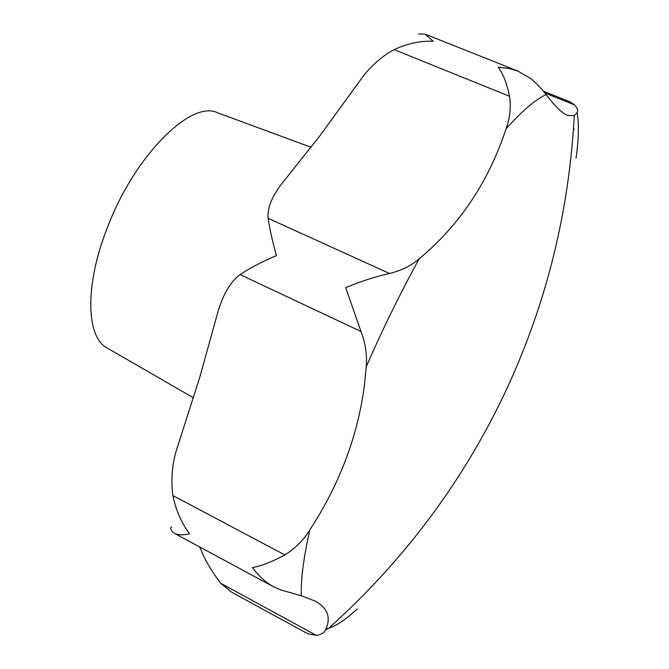 <?xml version="1.0" encoding="UTF-8"?>
<svg xmlns="http://www.w3.org/2000/svg" width="669" height="669" viewBox="0 0 669 669"><rect width="100%" height="100%" fill="white"/><g stroke="black" fill="none" stroke-linecap="round" stroke-linejoin="round"><path stroke-width="1" d="M171.657 526.888C170.286 527.657 170.411 529.129 172.033 531.295L174.517 533.385C177.979 535.133 182.997 535.267 189.561 533.795C181.366 522.807 175.805 510.062 172.87 495.553C170.863 480.35 171.992 465.44 176.248 450.806L199.939 376.639L218.236 310.784C223.638 293.315 230.93 281.256 240.087 274.599C249.872 268.068 261.98 261.73 276.422 255.591C272.342 240.899 269.582 228.472 268.144 218.303C267.19 208.653 271.438 197.506 280.888 184.853L319.732 136.016L364.588 74.326C374.531 62.802 384.399 54.582 394.192 49.673C407.187 43.485 420.199 40.7 433.219 41.302L425.183 34.178L418.543 33.902M543.37 91.185L570.164 101.905L574.663 104.949C577.539 108.47 578.367 111.021 577.138 112.609L574.27 115.595L567.697 115.511C562.487 113.529 555.27 106.547 546.055 94.563C543.044 90.265 538.043 84.98 531.052 78.716L517.288 70.83L508.816 68.455L498.221 67.218C503.147 73.816 506.918 83.508 509.535 96.269C511.158 107.299 510.004 118.154 506.082 128.816C488.462 181.985 459.478 225.328 419.145 258.844C411.176 265.71 401.308 270.585 389.525 273.487C375.108 276.732 360.507 281.448 345.714 287.637L361.009 331.515C365.55 343.398 367.281 355.164 366.194 366.804L364.471 384.951C357.831 435.929 339.626 484.205 309.864 529.789C303.408 540.284 295.062 548.664 284.818 554.919C272.459 561.651 261.679 565.874 252.472 567.588C258.635 575.992 265.702 582.406 273.663 586.838L280.88 589.949L301.309 595.778L315.325 601.138C327.567 608.029 331.088 617.37 325.878 629.144L325.435 630.031C324.139 632.807 321.145 634.605 316.454 635.441L307.832 633.777L232.285 592.567L220.561 583.192C210.752 569.863 204.237 558.715 201.026 549.751L199.446 546.832M311.093 147.272L217.86 112.885C191.443 99.213 134.21 155.609 106.915 228.831C84.378 286.416 86.301 337.853 107.441 348.164L193.316 397.737M573.45 129.351L574.127 129.627L573.55 127.871M332.585 624.762L333.179 624.227M309.864 529.789C303.626 557.361 300.774 579.354 301.309 595.778M325.878 629.144L328.563 628.375C336.975 625.465 346.517 619.001 357.204 608.991M172.87 495.553L284.818 554.919M544.85 93.016L574.663 104.949M394.192 49.673L509.535 96.269M268.144 218.303L389.525 273.487M240.087 274.599L361.009 331.515M220.561 583.192L316.454 635.441M576.009 158.277C578.718 139.637 579.095 124.417 577.138 112.609M546.055 94.563C535.15 99.773 521.828 111.188 506.082 128.816M419.145 258.844C400.196 293.39 382.551 329.374 366.194 366.804M325.435 630.031L328.563 628.375C405.59 559.192 465.44 478.385 508.122 385.954C547.091 300.757 569.143 210.643 574.27 115.595M425.183 34.178L518.626 71.349M174.517 533.385L273.663 586.838"/></g></svg>
